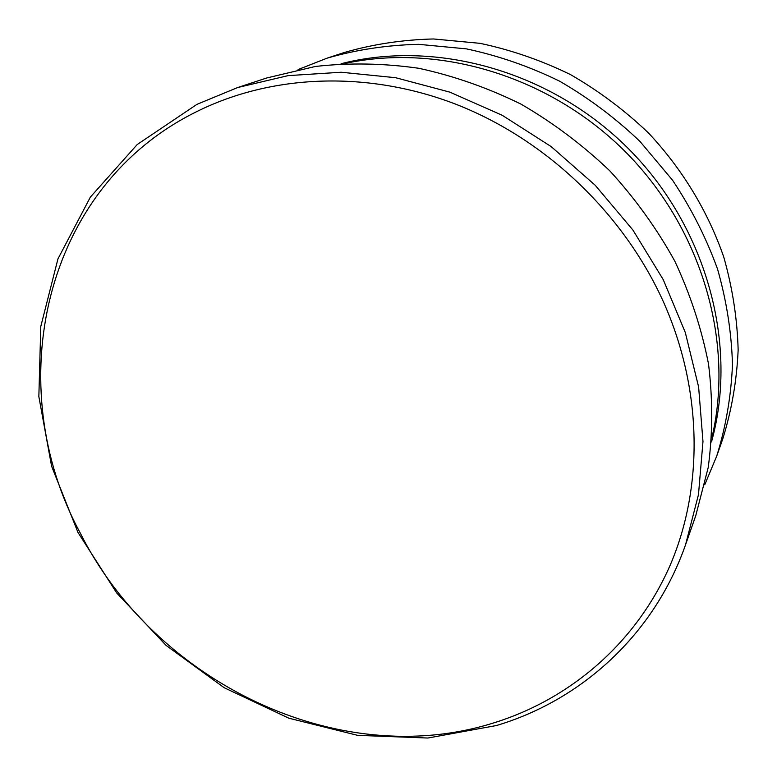 <?xml version="1.0" encoding="UTF-8"?>
<svg xmlns="http://www.w3.org/2000/svg" width="777" height="777" viewBox="0 0 777 777"><rect width="100%" height="100%" fill="white"/><g stroke="black" fill="none" stroke-linecap="round" stroke-linejoin="round"><path stroke-width="1.17" d="M695.716 515.821L708.216 467.492C712.732 433.721 712.83 399.242 708.527 364.063C701.65 328.914 690.423 294.619 674.824 261.179C656.866 228.691 635.217 198.601 609.877 170.921C582.721 145.008 553.088 122.747 520.978 104.118C487.869 87.83 453.817 75.893 418.813 68.289C383.731 63.258 349.262 62.646 315.404 66.463L266.822 77.953L237.684 87.529L288.102 75.631L341.249 72.242L395.697 77.719L449.912 92.162L502.282 115.317L551.223 146.639L595.221 185.276L632.934 230.06L663.237 279.642L685.304 332.478L698.62 386.985L702.981 441.54L698.484 494.599L685.547 544.755L695.716 515.821M663.422 301.845C702.806 390.112 703.554 488.102 669.823 566.006C635.547 643.793 569.541 699.621 492.987 723.134C337.694 771.6 154.749 681.672 80.216 532.964C0.864 386.946 41.851 188.034 196.328 111.81C271.464 74.242 368.094 69.93 457.391 104.827C546.503 140.103 623.669 213.792 663.422 301.845M344.803 63.5C440.025 42.832 551.893 76.816 627.379 153.778C702.758 230.837 734.42 343.385 711.781 438.15M341.064 63.724C437.402 39.005 553.185 71.882 630.477 150.738C707.721 229.652 738.189 346.086 711.489 441.899M344.318 52.496C372.979 44.221 402.719 39.714 433.517 38.967L480.001 43.327C511.033 49.903 541.151 60.295 570.357 74.514C598.649 90.802 624.718 110.315 648.552 133.042C682.323 169.056 707.993 211.49 723.785 257.119C732.507 287.927 737.295 318.871 738.15 349.971C736.771 380.749 731.643 410.382 722.775 438.869L716.753 455.992C725.844 426.777 731.089 396.357 732.478 364.734C731.575 332.779 726.612 300.942 717.598 269.24C706.303 238.015 691.287 208.333 672.542 180.206L639.976 141.433C615.413 117.997 588.548 97.883 559.411 81.08C529.341 66.404 498.339 55.662 466.423 48.873L418.638 44.328C386.995 45.066 356.478 49.679 327.078 58.158L344.318 52.496M197.193 104.254L237.684 87.529L196.97 104.341L137.247 144.503L90.365 197.105L57.954 258.887L40.783 326.476L38.85 396.591L51.593 466.2L78.011 532.507L116.725 592.997L166.093 645.405L224.184 687.723L288.85 718.201L357.653 735.353L427.865 738.033L496.522 725.514M298.125 69.561L327.078 58.158L298.067 69.571M496.804 725.427C581.584 700.058 654.156 634.576 685.547 544.755M704.749 484.761L716.753 455.992"/></g></svg>
